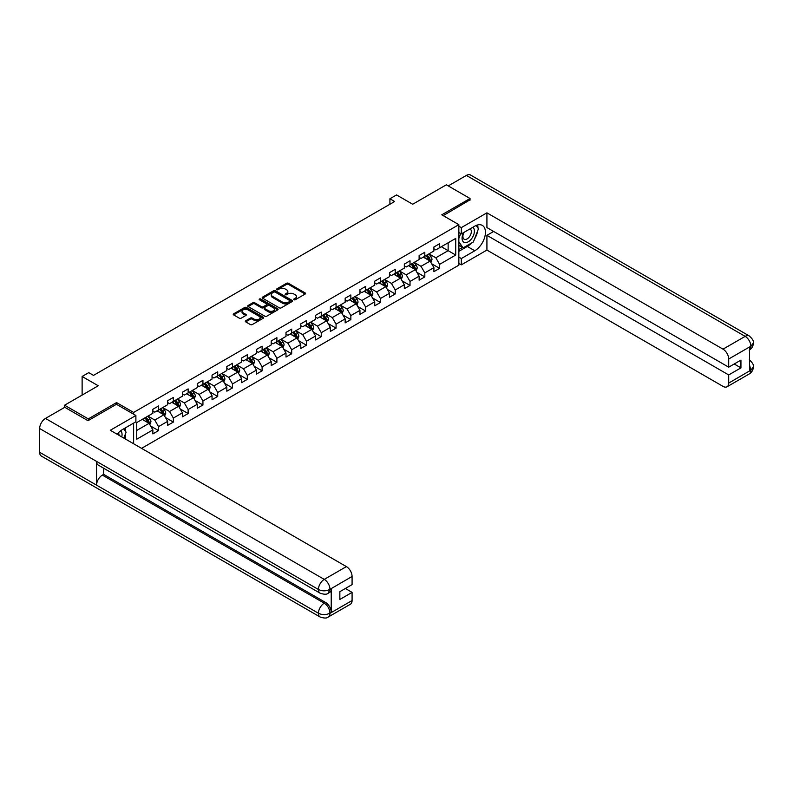 <?xml version="1.0" encoding="UTF-8"?>
<svg xmlns="http://www.w3.org/2000/svg" width="793" height="793" viewBox="0 0 793 793"><rect width="100%" height="100%" fill="white"/><g stroke="black" fill="none" stroke-linecap="round" stroke-linejoin="round"><path stroke-width="1.19" d="M293.985 299.734A0.922 0.535 0 0 0 295.283 299.734L305.176 294.025A1.318 0.763 0 0 0 305.563 293.489A1.318 0.763 0 0 0 305.176 292.954L288.424 283.279A1.318 0.763 0 0 0 286.56 283.279L276.678 288.989A0.922 0.535 0 0 0 277.976 289.742L279.255 288.999A4.213 2.429 0 0 1 285.212 288.999L286.61 289.812A4.213 2.429 0 0 1 287.839 291.527A4.213 2.429 0 0 1 286.61 293.251L285.331 293.985A0.922 0.535 0 0 0 286.63 294.738L287.909 294.005A4.213 2.429 0 0 1 293.866 294.005L295.264 294.808A4.213 2.429 0 0 1 296.503 296.523A4.213 2.429 0 0 1 295.264 298.247L293.985 298.981A0.922 0.535 0 0 0 293.985 299.734L293.985 298.981M245.701 320.788A1.318 0.763 0 0 0 245.315 321.324A1.318 0.763 0 0 0 245.701 321.859L250.4 324.575A1.318 0.763 0 0 0 252.263 324.575L263.246 318.231A1.318 0.763 0 0 0 263.633 317.696A1.318 0.763 0 0 0 263.246 317.16L246.494 307.486A1.318 0.763 0 0 0 244.631 307.486L233.648 313.83A1.318 0.763 0 0 0 233.261 314.365A1.318 0.763 0 0 0 233.648 314.9L239.327 318.181A1.318 0.763 0 0 0 241.191 318.181L245.889 315.465A1.318 0.763 0 0 0 246.276 314.93A1.318 0.763 0 0 0 245.889 314.395L243.074 312.769A3.519 2.032 0 0 1 242.043 311.332A3.519 2.032 0 0 1 244.214 309.448A3.519 2.032 0 0 1 248.05 309.894L259.083 316.258A3.519 2.032 0 0 1 260.114 317.696A3.519 2.032 0 0 1 257.943 319.579A3.519 2.032 0 0 1 254.107 319.133L252.263 318.072A1.318 0.763 0 0 0 250.4 318.072L245.701 320.788L245.701 321.859M470.041 200.143L470.041 198.498L446.34 184.809L412.677 204.247L396.55 194.939L389.918 198.775L394.656 201.511L93.505 375.376L88.766 372.641L82.125 376.477L82.125 395.083M116.551 404.341L116.551 402.586L88.291 418.902L64.59 405.213L98.253 385.775L82.125 376.477M116.551 402.586L133.62 412.439L458.85 224.667L458.85 265.179L141.58 448.352M470.041 198.498L441.78 214.814L458.85 224.667M279.354 307.862A1.318 0.763 0 0 0 281.208 307.862L292.191 301.518A1.318 0.763 0 0 0 292.577 300.983A1.318 0.763 0 0 0 292.191 300.448L275.439 290.773A1.318 0.763 0 0 0 273.575 290.773L262.592 297.117A1.318 0.763 0 0 0 262.215 297.653A1.318 0.763 0 0 0 262.592 298.188L279.354 307.862M259.757 299.932A0.922 0.535 0 0 1 260.689 300.061L277.699 309.885L266.735 316.219A1.318 0.763 0 0 1 264.872 316.219L248.12 306.544L248.12 305.474A1.318 0.763 0 0 0 247.743 306.009A1.318 0.763 0 0 0 248.12 306.544M248.12 305.474L252.828 302.757A1.318 0.763 0 0 1 254.682 302.757L261.482 306.683A1.318 0.763 0 0 0 263.345 306.683L266.458 304.879A1.318 0.763 0 0 0 266.844 304.343A1.318 0.763 0 0 0 266.458 303.808L259.39 299.724A0.922 0.535 0 0 1 260.689 298.971L277.719 308.804A1.318 0.763 0 0 1 278.105 309.339A1.318 0.763 0 0 1 277.719 309.875L277.719 308.804M64.59 407.404L64.59 405.213M88.291 418.902L88.291 420.538M133.62 443.753L133.62 423.115M133.62 414.194L133.62 412.439M150.64 426.039L158.55 430.619L158.55 426.614L167.66 421.361L167.66 425.355L173.35 422.074L173.35 418.08L182.449 412.826L182.449 416.821L188.139 413.53L188.139 409.535L197.239 404.281L197.239 408.276L202.929 404.995L202.929 401L212.038 395.747L212.038 399.741L217.718 396.45L217.718 392.456L226.828 387.202L226.828 391.197L232.518 387.916L232.518 383.921L241.617 378.657L241.617 382.662L247.307 379.371L247.307 375.376L256.407 370.123L256.407 374.118L262.096 370.837L262.096 366.842L271.206 361.578L271.206 365.583L276.896 362.292L276.896 358.297L285.995 353.044L285.995 357.038L291.685 353.757L291.685 349.753L300.785 344.499L300.785 348.494L306.475 345.213L306.475 341.218L315.574 335.964L315.574 339.959L321.264 336.678L321.264 332.673L330.374 327.42L330.374 331.415L336.063 328.133L336.063 324.139L345.163 318.885L345.163 322.88L350.853 319.589L350.853 315.594L359.953 310.341L359.953 314.335L365.642 311.054L365.642 307.06L374.742 301.806L374.742 305.801L380.432 302.51L380.432 298.515L389.541 293.261L389.541 297.256L395.231 293.975L395.231 289.98L404.331 284.717L404.331 288.721L410.021 285.43L410.021 281.436L419.12 276.182L419.12 280.177L424.81 276.896L424.81 272.901L433.91 267.637L433.91 271.642L439.6 268.351L439.6 264.356L455.727 255.049L455.727 238.406L448.134 242.787L448.134 250.667L455.727 255.049M158.55 430.619L152.871 433.9L152.871 429.905L136.743 439.213L136.743 422.57L152.871 413.262L152.871 409.267L158.55 405.976L158.55 409.971L167.66 404.717L167.66 400.723L173.35 397.442L173.35 401.436L182.449 396.183L182.449 392.188L188.139 388.897L188.139 392.892L197.239 387.638L197.239 383.643L202.929 380.362L202.929 384.357L212.038 379.104L212.038 375.099L217.718 371.818L217.718 375.813L226.828 370.559L226.828 366.564L232.518 363.283L232.518 367.278L241.617 362.024L241.617 358.02L247.307 354.739L247.307 358.733L256.407 353.48L256.407 349.485L262.096 346.194L262.096 350.199L271.206 344.935L271.206 340.94L276.896 337.659L276.896 341.654L285.995 336.401L285.995 332.406L291.685 329.115L291.685 333.119L300.785 327.856L300.785 323.861L306.475 320.58L306.475 324.575L315.574 319.321L315.574 315.327L321.264 312.036L321.264 316.03L330.374 310.777L330.374 306.782L336.063 303.501L336.063 307.496L345.163 302.242L345.163 298.247L350.853 294.956L350.853 298.951L359.953 293.697L359.953 289.703L365.642 286.422L365.642 290.416L374.742 285.163L374.742 281.158L380.432 277.877L380.432 281.872L389.541 276.618L389.541 272.623L395.231 269.342L395.231 273.337L404.331 268.084L404.331 264.079L410.021 260.798L410.021 264.793L419.12 259.539L419.12 255.544L424.81 252.253L424.81 256.258L433.91 250.994L433.91 247L439.6 243.719L439.6 247.713L455.727 238.406M157.034 410.853L163.864 414.789L154.764 420.052L147.934 416.107M152.871 411.071L154.764 412.162L158.55 409.971M154.764 420.052L158.55 426.614M163.864 414.789L167.66 421.361M171.833 402.309L178.653 406.254L169.553 411.508L162.724 407.562M167.66 402.527L169.553 403.627L173.35 401.436M169.553 411.508L173.35 418.08M178.653 406.254L182.449 412.826M186.623 393.774L193.452 397.709L184.343 402.973L177.523 399.028M182.449 393.992L184.343 395.083L188.139 392.892M184.343 402.973L188.139 409.535M193.452 397.709L197.239 404.281M201.412 385.229L208.242 389.175L199.142 394.428L192.312 390.483M197.239 385.448L199.142 386.548L202.929 384.357M199.142 394.428L202.929 401M208.242 389.175L212.038 395.747M216.202 376.695L223.031 380.63L213.932 385.884L207.102 381.948M212.038 376.913L213.932 378.003L217.718 375.813M213.932 385.884L217.718 392.456M223.031 380.63L226.828 387.202M231.001 368.15L237.821 372.095L228.721 377.349L221.891 373.404M226.828 368.368L228.721 369.469L232.518 367.278M228.721 377.349L232.518 383.921M237.821 372.095L241.617 378.657M245.79 359.616L252.62 363.551L243.51 368.804L236.691 364.869M241.617 359.834L243.51 360.924L247.307 358.733M243.51 368.804L247.307 375.376M252.62 363.551L256.407 370.123M260.58 351.071L267.41 355.016L258.31 360.27L251.48 356.325M256.407 351.289L258.31 352.389L262.096 350.199M258.31 360.27L262.096 366.842M267.41 355.016L271.206 361.578M275.369 342.526L282.199 346.472L273.099 351.725L266.27 347.79M271.206 342.754L273.099 343.845L276.896 341.654M273.099 351.725L276.896 358.297M282.199 346.472L285.995 353.044M290.169 333.992L296.988 337.937L287.889 343.191L281.059 339.245M285.995 334.21L287.889 335.3L291.685 333.119M287.889 343.191L291.685 349.753M296.988 337.937L300.785 344.499M304.958 325.447L311.788 329.392L302.678 334.646L295.858 330.711M300.785 325.665L302.678 326.766L306.475 324.575M302.678 334.646L306.475 341.218M311.788 329.392L315.574 335.964M319.748 316.913L326.577 320.848L317.478 326.111L310.648 322.166M315.574 317.131L317.478 318.221L321.264 316.03M317.478 326.111L321.264 332.673M326.577 320.848L330.374 327.42M334.537 308.368L341.367 312.313L332.267 317.567L325.437 313.622M330.374 308.586L332.267 309.686L336.063 307.496M332.267 317.567L336.063 324.139M341.367 312.313L345.163 318.885M349.336 299.833L356.156 303.769L347.056 309.032L340.227 305.087M345.163 300.051L347.056 301.142L350.853 298.951M347.056 309.032L350.853 315.594M356.156 303.769L359.953 310.341M364.126 291.289L370.955 295.234L361.846 300.488L355.026 296.542M359.953 291.507L361.846 292.607L365.642 290.416M361.846 300.488L365.642 307.06M370.955 295.234L374.742 301.806M378.915 282.754L385.745 286.689L376.645 291.943L369.816 288.008M374.742 282.972L376.645 284.063L380.432 281.872M376.645 291.943L380.432 298.515M385.745 286.689L389.541 293.261M393.715 274.209L400.534 278.155L391.435 283.408L384.605 279.463M389.541 274.428L391.435 275.528L395.231 273.337M391.435 283.408L395.231 289.98M400.534 278.155L404.331 284.717M408.504 265.675L415.334 269.61L406.224 274.864L399.394 270.928M404.331 265.893L406.224 266.983L410.021 264.793M406.224 274.864L410.021 281.436M415.334 269.61L419.12 276.182M423.293 257.13L430.123 261.075L421.014 266.329L414.194 262.384M419.12 257.348L421.014 258.449L424.81 256.258M421.014 266.329L424.81 272.901M430.123 261.075L433.91 267.637M441.314 246.732L448.134 250.667L435.813 257.784L428.983 253.849M433.91 248.814L435.813 249.904L439.6 247.713M435.813 257.784L439.6 264.356M389.918 198.775L389.918 204.247M136.743 430.45L149.074 423.333L142.244 419.388M149.074 423.333L152.871 429.905M431.689 263.782L439.6 268.351M416.89 272.326L424.81 276.896M402.101 280.861L410.021 285.43M387.311 289.405L395.231 293.975M372.522 297.94L380.432 302.51M357.722 306.485L365.642 311.054M342.933 315.019L350.853 319.589M328.143 323.564L336.063 328.133M313.354 332.098L321.264 336.678M298.555 340.643L306.475 345.213M283.765 349.178L291.685 353.757M268.976 357.722L276.896 362.292M254.186 366.267L262.096 370.837M239.387 374.802L247.307 379.371M224.597 383.346L232.518 387.916M209.808 391.881L217.718 396.45M195.009 400.425L202.929 404.995M180.219 408.96L188.139 413.53M165.43 417.505L173.35 422.074M294.352 299.863L295.264 299.338A4.213 2.429 0 0 0 296.503 297.623L296.503 296.523M287.839 291.527L287.839 292.627A4.213 2.429 0 0 1 286.61 294.342L285.698 294.867M305.156 294.034L288.424 284.38A1.318 0.763 0 0 0 286.56 284.38L277.044 289.871M292.191 300.448L292.191 301.518L275.439 291.874A1.318 0.763 0 0 0 273.575 291.874L262.612 298.198M289.871 301.36A0.922 0.535 0 0 0 289.871 300.606L275.161 292.121A0.922 0.535 0 0 0 273.863 292.121L272.505 292.895A4.213 2.429 0 0 0 271.275 294.619A4.213 2.429 0 0 0 272.505 296.334L282.556 302.143A4.213 2.429 0 0 0 288.513 302.143L289.871 301.36L289.871 302.46A0.922 0.535 0 0 0 290.139 302.083L290.139 300.983M271.275 294.619L271.275 295.71A4.213 2.429 0 0 0 272.505 297.434L272.505 296.334M289.871 302.46L288.513 303.233A4.213 2.429 0 0 1 282.556 303.233L272.505 297.434M248.14 306.554L252.828 303.858L252.828 302.757M266.844 304.343L266.844 305.444A1.318 0.763 0 0 1 266.458 305.979L263.345 307.773A1.318 0.763 0 0 1 261.482 307.773L254.682 303.858A1.318 0.763 0 0 0 252.828 303.858M268.53 310.757A3.519 2.032 0 0 0 272.366 311.193A3.519 2.032 0 0 0 274.537 309.32A3.519 2.032 0 0 0 273.506 307.882L269.62 305.632A1.318 0.763 0 0 0 267.766 305.632L264.644 307.436A1.318 0.763 0 0 0 264.257 307.971A1.318 0.763 0 0 0 264.644 308.507L268.53 310.757L268.53 311.847A3.519 2.032 0 0 0 272.366 312.283A3.519 2.032 0 0 0 274.537 310.41L274.537 309.32M264.257 307.971L264.257 309.062A1.318 0.763 0 0 0 264.644 309.607L264.644 308.507M268.53 311.847L264.644 309.607M260.114 317.696L260.114 318.796A3.519 2.032 0 0 1 257.943 320.669A3.519 2.032 0 0 1 254.107 320.233L252.263 319.173A1.318 0.763 0 0 0 250.4 319.173L245.721 321.869M242.043 311.332L242.043 312.422A3.519 2.032 0 0 0 243.074 313.859L243.074 312.769M245.889 314.395L245.889 315.465L243.074 313.859M263.246 317.16L263.246 318.231L246.494 308.586A1.318 0.763 0 0 0 244.631 308.586L233.667 314.91M430.867 262.374L431.997 259.529A3.549 2.052 -120 0 0 430.867 256.506L428.904 253.889M425.494 258.399L424.166 256.625M425.97 255.584L427.923 258.201A3.549 2.052 60 0 1 428.944 260.332L430.084 259.678A3.549 2.052 -120 0 0 429.063 257.547L427.11 254.93M426.218 255.445L428.389 258.34A1.814 1.041 60 0 1 428.716 258.895L430.084 259.678M463.657 232.567A8.713 5.036 120 0 0 465.154 242.628A8.713 5.036 120 0 0 473.024 236.393A8.713 5.036 120 0 0 472.816 227.274M464.153 232.28A5.967 3.45 120 0 0 464.133 239.208A5.967 3.45 120 0 0 465.005 239.476A5.967 3.45 120 0 0 470.467 235.075A5.967 3.45 120 0 0 470.1 228.87A5.967 3.45 120 0 0 470.08 228.86M476.147 225.46L478.476 228.771L473.362 241.964L463.122 247.882L458.85 245.007M463.122 247.882L458.85 241.806M458.85 238.406L460.723 233.578M121.755 436.903A8.713 5.036 120 0 0 120.605 430.807M118.98 435.298A5.967 3.45 120 0 0 118.365 432.849M123.738 428.815L126.127 432.205L123.837 438.103M471.468 243.054A15.087 8.713 120 0 1 467.295 246.454L474.779 250.776A15.087 8.713 120 0 0 484.632 237.484A15.087 8.713 120 0 0 482.322 225.4A15.087 8.713 120 0 0 474.779 226.144L461.318 233.915L461.318 227.621L486.922 212.841L723.018 349.158L745.162 336.371L466.393 175.422L448.233 185.909M474.779 250.776L461.318 258.558L461.318 264.852L486.922 250.073L486.922 235.343L728.708 374.94L728.708 383.098L750.991 370.113L749.573 370.777L749.573 347.235L750.852 346.224L728.708 359.011A8.049 4.649 -120 0 0 723.018 349.158M493.652 231.457L486.922 235.343M734.209 363.987L740.94 367.873L740.94 360.101L728.708 367.169L486.922 227.571L486.922 212.841M458.85 232.498L461.318 233.915M458.85 226.203L461.318 227.621M458.85 263.425L461.318 264.852M458.85 257.13L461.318 258.558M486.922 250.073L723.018 386.379A8.049 4.649 -120 0 0 727.042 386.776A8.049 4.649 -120 0 0 728.708 383.098M466.393 175.422A8.247 4.758 -60 0 1 470.517 175.015L749.286 335.964A8.247 4.758 -60 0 0 745.162 336.371A8.049 4.649 60 0 1 750.852 346.224M728.708 367.169L728.708 359.011M740.94 367.873L728.708 374.94M470.041 199.816L443.208 215.637M474.462 239.109A15.087 8.713 120 0 0 477.713 230.743M477.961 228.037A15.087 8.713 120 0 0 477.584 224.964M467.295 246.454L458.85 251.331M458.85 249.577L462.458 247.495M458.85 246.286L459.613 245.85M749.573 365.147L750.852 370.044M749.286 359.774C752.517 362.688 753.875 365.018 753.35 366.753L751.001 370.113M749.286 335.964C752.517 338.849 753.875 341.198 753.35 343.002L750.991 346.303M320.134 593.204A8.247 4.758 -60 0 1 318.419 589.477C322.216 591.3 326.012 591.291 329.789 589.437L328.272 593.194C326.924 594.562 324.208 594.562 320.134 593.204L98.253 465.104A8.247 4.758 -60 0 1 96.538 461.377L39.65 428.537A8.247 4.758 -60 0 1 45.479 418.436L64.778 407.295L88.013 420.706L116.452 404.281L135.89 415.502L135.89 421.797L122.429 429.578A15.087 8.713 120 0 0 117.146 434.247M135.89 415.502L110.286 430.282L346.392 566.599A8.049 4.649 60 0 1 352.082 576.452L352.082 584.61L339.85 591.667L339.85 599.449L352.082 592.381L352.082 600.539A8.049 4.649 60 0 1 350.417 604.226L328.272 617.004A8.049 4.649 -120 0 0 329.947 613.326L352.082 600.539M125.225 438.906L128.407 440.739M125.562 438.717L125.562 433.662M125.562 431.402L125.562 427.764M328.272 617.004C326.994 618.371 324.278 618.371 320.134 617.013L41.355 456.064A8.247 4.758 -60 0 1 39.65 452.297L96.538 485.138A8.247 4.758 -60 0 1 102.376 475.096L324.258 603.195L325.536 602.452A8.049 4.649 60 0 1 331.226 612.315L331.226 588.773A8.049 4.649 60 0 1 329.561 592.45L328.272 593.194M39.65 428.537L39.65 452.297M45.479 418.436L324.258 579.386A8.247 4.758 -60 0 0 318.419 589.477L96.538 461.377L96.538 485.138L318.419 613.237C322.206 615.071 326.002 615.071 329.799 613.237L329.947 613.326M352.082 592.381L345.351 588.495M103.655 468.217L103.655 474.353L325.536 602.452M103.655 474.353L102.376 475.096M416.077 270.909L417.207 268.064A3.549 2.052 -120 0 0 416.067 265.04L414.115 262.433M410.705 266.944L409.376 265.169M411.171 264.128L413.133 266.735A3.549 2.052 60 0 1 414.154 268.877L415.284 268.222A3.549 2.052 -120 0 0 414.273 266.081L412.31 263.474M411.418 263.98L413.599 266.884A1.814 1.041 60 0 1 413.926 267.429L415.284 268.222M401.288 279.453L402.418 276.608A3.549 2.052 -120 0 0 401.278 273.585L399.325 270.968M395.915 275.478L394.577 273.704M396.381 272.663L398.344 275.28A3.549 2.052 60 0 1 399.355 277.421L400.495 276.757A3.549 2.052 -120 0 0 399.474 274.626L397.521 272.009M396.629 272.524L398.8 275.419A1.814 1.041 60 0 1 399.127 275.974L400.495 276.757M386.498 287.988L387.618 285.143A3.549 2.052 -120 0 0 386.488 282.12L384.536 279.513M381.116 284.023L379.788 282.249M381.592 281.208L383.544 283.815A3.549 2.052 60 0 1 384.565 285.956L385.705 285.302A3.549 2.052 -120 0 0 384.684 283.16L382.732 280.553M381.839 281.059L384.01 283.963A1.814 1.041 60 0 1 384.337 284.509L385.705 285.302M371.699 296.532L372.829 293.688A3.549 2.052 -120 0 0 371.699 290.664L369.736 288.047M366.326 292.558L364.998 290.783M366.802 289.742L368.755 292.359A3.549 2.052 60 0 1 369.776 294.5L370.916 293.836A3.549 2.052 -120 0 0 369.895 291.705L367.942 289.088M367.05 289.604L369.221 292.498A1.814 1.041 60 0 1 369.548 293.053L370.916 293.836M356.909 305.067L358.039 302.232A3.549 2.052 -120 0 0 356.9 299.199L354.947 296.592M351.537 301.102L350.209 299.328M352.003 298.287L353.965 300.904A3.549 2.052 60 0 1 354.986 303.035L356.116 302.381A3.549 2.052 -120 0 0 355.105 300.24L353.143 297.633M352.251 298.148L354.421 301.043A1.814 1.041 60 0 1 354.758 301.588L356.116 302.381M342.12 313.612L343.25 310.767A3.549 2.052 -120 0 0 342.11 307.743L340.157 305.127M336.747 309.637L335.409 307.862M337.213 306.832L339.176 309.439A3.549 2.052 60 0 1 340.187 311.58L341.327 310.915A3.549 2.052 -120 0 0 340.306 308.784L338.353 306.167M337.461 306.683L339.632 309.577A1.814 1.041 60 0 1 339.959 310.132L341.327 310.915M327.331 322.146L328.451 319.311A3.549 2.052 -120 0 0 327.321 316.278L325.358 313.671M321.948 318.181L320.62 316.407M322.424 315.366L324.377 317.983A3.549 2.052 60 0 1 325.398 320.114L326.538 319.46A3.549 2.052 -120 0 0 325.517 317.319L323.564 314.712M322.672 315.227L324.843 318.122A1.814 1.041 60 0 1 325.17 318.677L326.538 319.46M312.531 330.691L313.661 327.846A3.549 2.052 -120 0 0 312.531 324.823L310.569 322.206M307.159 326.726L305.83 324.952M307.634 323.911L309.587 326.518A3.549 2.052 60 0 1 310.608 328.659L311.748 328.005A3.549 2.052 -120 0 0 310.727 325.864L308.764 323.247M307.882 323.762L310.053 326.666A1.814 1.041 60 0 1 310.38 327.212L311.748 328.005M297.742 339.226L298.872 336.391A3.549 2.052 -120 0 0 297.732 333.367L295.779 330.75M292.369 335.261L291.041 333.486M292.835 332.445L294.798 335.062A3.549 2.052 60 0 1 295.809 337.194L296.949 336.539A3.549 2.052 -120 0 0 295.938 334.398L293.975 331.791M293.083 332.307L295.254 335.201A1.814 1.041 60 0 1 295.591 335.756L296.949 336.539M282.952 347.77L284.082 344.925A3.549 2.052 -120 0 0 282.942 341.902L280.99 339.295M277.58 343.805L276.242 342.031M278.046 340.99L280.008 343.597A3.549 2.052 60 0 1 281.019 345.738L282.159 345.084A3.549 2.052 -120 0 0 281.138 342.943L279.186 340.326M278.293 340.841L280.464 343.746A1.814 1.041 60 0 1 280.791 344.291L282.159 345.084M268.163 356.315L269.283 353.47A3.549 2.052 -120 0 0 268.153 350.447L266.19 347.83M262.78 352.34L261.452 350.565M263.256 349.525L265.209 352.142A3.549 2.052 60 0 1 266.23 354.273L267.37 353.619A3.549 2.052 -120 0 0 266.349 351.487L264.396 348.87M263.504 349.386L265.675 352.28A1.814 1.041 60 0 1 266.002 352.835L267.37 353.619M253.363 364.849L254.494 362.004A3.549 2.052 -120 0 0 253.363 358.981L251.401 356.374M247.991 360.884L246.663 359.11M248.467 358.069L250.419 360.676A3.549 2.052 60 0 1 251.44 362.817L252.58 362.163A3.549 2.052 -120 0 0 251.559 360.022L249.597 357.415M248.715 357.921L250.885 360.825A1.814 1.041 60 0 1 251.212 361.37L252.58 362.163M238.574 373.394L239.704 370.549A3.549 2.052 -120 0 0 238.564 367.526L236.611 364.909M233.201 369.419L231.873 367.645M233.667 366.604L235.63 369.221A3.549 2.052 60 0 1 236.641 371.362L237.781 370.698A3.549 2.052 -120 0 0 236.77 368.567L234.807 365.95M233.915 366.465L236.086 369.36A1.814 1.041 60 0 1 236.423 369.915L237.781 370.698M223.785 381.929L224.915 379.094A3.549 2.052 -120 0 0 223.775 376.06L221.822 373.453M218.412 377.964L217.074 376.189M218.878 375.148L220.841 377.755A3.549 2.052 60 0 1 221.852 379.897L222.992 379.242A3.549 2.052 -120 0 0 221.971 377.101L220.018 374.494M219.126 375L221.297 377.904A1.814 1.041 60 0 1 221.624 378.449L222.992 379.242M208.985 390.473L210.115 387.628A3.549 2.052 -120 0 0 208.985 384.605L207.023 381.988M203.613 386.498L202.284 384.724M204.088 383.683L206.041 386.3A3.549 2.052 60 0 1 207.062 388.441L208.202 387.777A3.549 2.052 -120 0 0 207.181 385.646L205.228 383.029M204.336 383.544L206.507 386.439A1.814 1.041 60 0 1 206.834 386.994L208.202 387.777M194.196 399.008L195.326 396.173A3.549 2.052 -120 0 0 194.196 393.14L192.233 390.533M188.823 395.043L187.495 393.269M189.299 392.228L191.252 394.845A3.549 2.052 60 0 1 192.273 396.976L193.403 396.322A3.549 2.052 -120 0 0 192.392 394.18L190.429 391.573M189.547 392.089L191.718 394.983A1.814 1.041 60 0 1 192.045 395.529L193.403 396.322M179.406 407.552L180.536 404.708A3.549 2.052 -120 0 0 179.396 401.684L177.444 399.067M174.034 403.578L172.705 401.803M174.5 400.772L176.462 403.379A3.549 2.052 60 0 1 177.473 405.52L178.613 404.856A3.549 2.052 -120 0 0 177.602 402.725L175.64 400.108M174.747 400.624L176.918 403.518A1.814 1.041 60 0 1 177.255 404.073L178.613 404.856M164.617 416.087L165.737 413.252A3.549 2.052 -120 0 0 164.607 410.219L162.654 407.612M159.234 412.122L157.906 410.348M159.71 409.307L161.673 411.924A3.549 2.052 60 0 1 162.684 414.055L163.824 413.401A3.549 2.052 -120 0 0 162.803 411.26L160.85 408.653M159.958 409.168L162.129 412.063A1.814 1.041 60 0 1 162.456 412.618L163.824 413.401M149.818 424.632L150.948 421.787A3.549 2.052 -120 0 0 149.818 418.763L147.855 416.147M144.445 420.667L143.117 418.892M144.921 417.852L146.874 420.459A3.549 2.052 60 0 1 147.894 422.6L149.034 421.945A3.549 2.052 -120 0 0 148.013 419.804L146.061 417.187M145.169 417.703L147.339 420.607A1.814 1.041 60 0 1 147.667 421.152L149.034 421.945M82.125 389.908L82.125 387.946M295.264 299.338L295.264 298.247M285.331 294.738L285.331 293.985M286.61 294.342L286.61 293.251M276.678 289.742L276.678 288.989M286.56 284.38L286.56 283.279M288.424 284.38L288.424 283.279M305.176 294.025L305.176 292.954M262.592 298.188L262.592 297.117M273.575 291.874L273.575 290.773M275.439 291.874L275.439 290.773M282.556 303.233L282.556 302.143M288.513 303.233L288.513 302.143M254.682 303.858L254.682 302.757M261.482 307.773L261.482 306.683M263.345 307.773L263.345 306.683M266.458 305.979L266.458 304.879M260.689 300.061L260.689 298.971M250.4 319.173L250.4 318.072M252.263 319.173L252.263 318.072M254.107 320.233L254.107 319.133M233.648 314.9L233.648 313.83M244.631 308.586L244.631 307.486M246.494 308.586L246.494 307.486M429.766 260.867L431.977 259.598M429.063 257.547L430.867 256.506M426.535 259.004L427.923 258.201M753.35 366.782C753.261 369.934 751.873 372.343 749.187 373.999A8.049 4.649 -120 0 0 750.852 370.311M749.573 349.911L750.852 346.501M331.226 612.315L329.809 613.237M352.082 576.452L329.809 589.427M329.947 589.506L331.226 588.773M329.947 589.239A8.049 4.649 60 0 0 324.258 579.386L346.392 566.599M320.134 617.013A8.247 4.758 -60 0 1 318.419 613.237A8.247 4.758 -60 0 1 324.258 603.195C327.678 605.485 329.571 608.776 329.947 613.048M414.977 269.412L417.187 268.133M414.273 266.081L416.067 265.04M411.745 267.538L413.133 266.735M400.187 277.946L402.388 276.678M399.474 274.626L401.278 273.585M396.946 276.083L398.344 275.28M385.398 286.491L387.599 285.212M384.684 283.16L386.488 282.12M382.157 284.618L383.544 283.815M370.599 295.026L372.809 293.757M369.895 291.705L371.699 290.664M367.367 293.162L368.755 292.359M355.809 303.57L358.01 302.302M355.105 300.24L356.9 299.199M352.578 301.697L353.965 300.904M341.02 312.105L343.22 310.836M340.306 308.784L342.11 307.743M337.778 310.241L339.176 309.439M326.23 320.65L328.431 319.381M325.517 317.319L327.321 316.278M322.989 318.786L324.377 317.983M311.431 329.194L313.641 327.915M310.727 325.864L312.531 324.823M308.199 327.321L309.587 326.518M296.641 337.729L298.842 336.46M295.938 334.398L297.732 333.367M293.41 335.865L294.798 335.062M281.852 346.273L284.053 344.995M281.138 342.943L282.942 341.902M278.611 344.4L280.008 343.597M267.063 354.808L269.263 353.539M266.349 351.487L268.153 350.447M263.821 352.944L265.209 352.142M252.263 363.353L254.474 362.074M251.559 360.022L253.363 358.981M249.032 361.479L250.419 360.676M237.474 371.887L239.674 370.618M236.77 368.567L238.564 367.526M234.242 370.024L235.63 369.221M222.684 380.432L224.885 379.153M221.971 377.101L223.775 376.06M219.443 378.558L220.841 377.755M207.895 388.966L210.095 387.698M207.181 385.646L208.985 384.605M204.653 387.103L206.041 386.3M193.096 397.511L195.306 396.242M192.392 394.18L194.196 393.14M189.864 395.638L191.252 394.845M178.306 406.046L180.507 404.777M177.602 402.725L179.396 401.684M175.075 404.182L176.462 403.379M163.517 414.59L165.717 413.322M162.803 411.26L164.607 410.219M160.275 412.727L161.673 411.924M148.717 423.135L150.928 421.856M148.013 419.804L149.818 418.763M145.486 421.261L146.874 420.459M727.042 386.776L749.187 373.999M753.35 343.022C753.241 346.154 751.853 348.533 749.187 350.179"/></g></svg>
